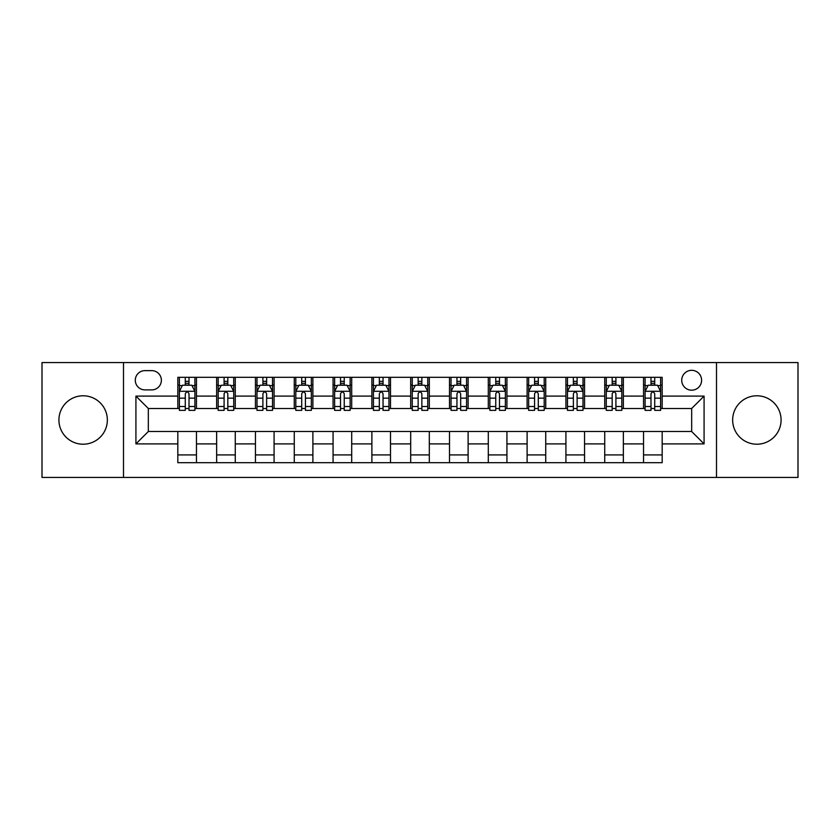 <?xml version="1.0" encoding="UTF-8"?>
<svg xmlns="http://www.w3.org/2000/svg" width="840" height="840" viewBox="0 0 840 840"><rect width="100%" height="100%" fill="white"/><g stroke="black" fill="none" stroke-linecap="round" stroke-linejoin="round"><path stroke-width="1.26" d="M756.861 395.787A24.213 24.213 0 0 0 732.648 420A24.213 24.213 0 0 0 756.861 444.213A24.213 24.213 0 0 0 781.085 420A24.213 24.213 0 0 0 756.861 395.787M83.139 395.787A24.213 24.213 0 0 0 58.916 420A24.213 24.213 0 0 0 83.139 444.213A24.213 24.213 0 0 0 107.352 420A24.213 24.213 0 0 0 83.139 395.787M691.667 370.325A9.933 9.933 0 0 0 681.723 380.257A9.933 9.933 0 0 0 691.667 390.191A9.933 9.933 0 0 0 701.6 380.257A9.933 9.933 0 0 0 691.667 370.325M716.499 477.435L798 477.435L798 362.565L716.499 362.565L716.499 477.435L123.501 477.435L123.501 362.565L42 362.565L42 477.435L123.501 477.435M144.921 389.886L151.757 389.886A9.629 9.629 0 0 0 161.375 380.257A9.629 9.629 0 0 0 151.757 370.639L144.921 370.639A9.629 9.629 0 0 0 135.292 380.257A9.629 9.629 0 0 0 144.921 389.886M716.499 362.565L123.501 362.565M177.828 443.909L135.922 443.909L135.922 396.092L177.828 396.092L177.828 408.513L148.334 408.513L148.334 431.487L177.828 431.487L177.828 462.693L662.172 462.693L662.172 431.487L691.667 431.487L691.667 408.513L662.172 408.513L662.172 396.092L704.077 396.092L704.077 443.909L662.172 443.909M662.172 396.092L662.172 377.307L177.828 377.307L177.828 396.092M643.545 377.307L643.545 408.513L645.089 408.513M650.99 408.513L654.717 408.513M660.618 408.513L662.172 408.513M643.545 408.513L621.81 408.513M604.726 377.307L604.726 408.513L606.28 408.513M612.182 408.513L615.909 408.513M604.726 408.513L583.002 408.513M565.919 377.307L565.919 408.513L567.473 408.513M573.374 408.513L577.101 408.513M565.919 408.513L544.194 408.513M527.111 377.307L527.111 408.513L528.664 408.513M534.566 408.513L538.293 408.513M527.111 408.513L505.376 408.513M488.303 377.307L488.303 408.513L489.856 408.513M495.757 408.513L499.485 408.513M488.303 408.513L466.568 408.513M449.495 377.307L449.495 408.513L451.048 408.513M456.95 408.513L460.677 408.513M449.495 408.513L427.76 408.513M410.687 377.307L410.687 408.513L412.241 408.513M418.142 408.513L421.858 408.513M410.687 408.513L388.952 408.513M371.879 377.307L371.879 408.513L373.433 408.513M379.323 408.513L383.05 408.513M371.879 408.513L350.144 408.513M333.07 377.307L333.07 408.513L334.625 408.513M340.515 408.513L344.243 408.513M333.07 408.513L311.336 408.513M294.262 377.307L294.262 408.513L295.806 408.513M301.707 408.513L305.435 408.513M294.262 408.513L272.528 408.513M255.454 377.307L255.454 408.513L256.998 408.513M262.899 408.513L266.627 408.513M255.454 408.513L233.72 408.513M216.636 377.307L216.636 408.513L218.19 408.513M224.091 408.513L227.819 408.513M216.636 408.513L194.911 408.513M177.828 408.513L179.382 408.513M185.283 408.513L189.011 408.513M177.828 431.487L196.455 431.487L196.455 462.693M662.172 431.487L196.455 431.487M196.455 377.307L196.455 408.513M177.828 385.077L179.382 385.077M185.283 385.077L189.011 385.077M194.911 385.077L196.455 385.077M177.828 454.923L196.455 454.923M216.636 431.487L216.636 462.693M235.274 377.307L235.274 408.513M216.636 385.077L218.19 385.077M224.091 385.077L227.819 385.077M233.72 385.077L235.274 385.077M235.274 431.487L235.274 462.693M216.636 454.923L235.274 454.923M255.454 431.487L255.454 462.693M274.082 431.487L274.082 462.693M255.454 454.923L274.082 454.923M274.082 377.307L274.082 408.513M255.454 385.077L256.998 385.077M262.899 385.077L266.627 385.077M272.528 385.077L274.082 385.077M294.262 431.487L294.262 462.693M312.889 431.487L312.889 462.693M294.262 454.923L312.889 454.923M312.889 377.307L312.889 408.513M294.262 385.077L295.806 385.077M301.707 385.077L305.435 385.077M311.336 385.077L312.889 385.077M333.07 431.487L333.07 462.693M351.697 431.487L351.697 462.693M333.07 454.923L351.697 454.923M351.697 377.307L351.697 408.513M333.07 385.077L334.625 385.077M340.515 385.077L344.243 385.077M350.144 385.077L351.697 385.077M371.879 431.487L371.879 462.693M390.506 431.487L390.506 462.693M371.879 454.923L390.506 454.923M390.506 377.307L390.506 408.513M371.879 385.077L373.433 385.077M379.323 385.077L383.05 385.077M388.952 385.077L390.506 385.077M410.687 431.487L410.687 462.693M429.314 431.487L429.314 462.693M410.687 454.923L429.314 454.923M429.314 377.307L429.314 408.513M410.687 385.077L412.241 385.077M418.142 385.077L421.858 385.077M427.76 385.077L429.314 385.077M449.495 431.487L449.495 462.693M468.122 431.487L468.122 462.693M449.495 454.923L468.122 454.923M468.122 377.307L468.122 408.513M449.495 385.077L451.048 385.077M456.95 385.077L460.677 385.077M466.568 385.077L468.122 385.077M488.303 431.487L488.303 462.693M506.93 431.487L506.93 462.693M488.303 454.923L506.93 454.923M506.93 377.307L506.93 408.513M488.303 385.077L489.856 385.077M495.757 385.077L499.485 385.077M505.376 385.077L506.93 385.077M527.111 431.487L527.111 462.693M545.738 431.487L545.738 462.693M527.111 454.923L545.738 454.923M545.738 377.307L545.738 408.513M527.111 385.077L528.664 385.077M534.566 385.077L538.293 385.077M544.194 385.077L545.738 385.077M565.919 431.487L565.919 462.693M584.546 431.487L584.546 462.693M565.919 454.923L584.546 454.923M584.546 377.307L584.546 408.513M565.919 385.077L567.473 385.077M573.374 385.077L577.101 385.077M583.002 385.077L584.546 385.077M604.726 431.487L604.726 462.693M623.364 431.487L623.364 462.693M604.726 454.923L623.364 454.923M623.364 377.307L623.364 408.513M604.726 385.077L606.28 385.077M612.182 385.077L615.909 385.077M621.81 385.077L623.364 385.077M643.545 431.487L643.545 462.693M643.545 454.923L662.172 454.923M643.545 385.077L645.089 385.077M650.99 385.077L654.717 385.077M660.618 385.077L662.172 385.077M148.334 408.513L135.922 396.092M148.334 431.487L135.922 443.909M704.077 396.092L691.667 408.513M704.077 443.909L691.667 431.487M189.011 381.35L185.283 381.35M194.911 406.487L189.011 406.487L189.011 410.372L194.911 410.372L194.911 391.44L191.803 385.224L182.49 385.224L179.382 391.44L179.382 410.372L185.283 410.372L185.283 406.487L179.382 406.487M179.382 391.44L179.382 377.307M194.911 391.44L194.911 377.307M185.283 385.224L185.283 377.307M189.011 377.307L189.011 385.224M189.011 406.487L189.011 393.76C187.772 391.377 186.522 391.377 185.283 393.76L185.283 406.487M227.819 381.35L224.091 381.35M233.72 406.487L227.819 406.487L227.819 410.372L233.72 410.372L233.72 391.44L230.612 385.224L221.298 385.224L218.19 391.44L218.19 410.372L224.091 410.372L224.091 406.487L218.19 406.487M218.19 391.44L218.19 377.307M233.72 391.44L233.72 377.307M224.091 385.224L224.091 377.307M227.819 377.307L227.819 385.224M227.819 406.487L227.819 393.76C226.579 391.377 225.341 391.377 224.091 393.76L224.091 406.487M266.627 381.35L262.899 381.35M272.528 406.487L266.627 406.487L266.627 410.372L272.528 410.372L272.528 391.44L269.419 385.224L260.106 385.224L256.998 391.44L256.998 410.372L262.899 410.372L262.899 406.487L256.998 406.487M256.998 391.44L256.998 377.307M272.528 391.44L272.528 377.307M262.899 385.224L262.899 377.307M266.627 377.307L266.627 385.224M266.627 406.487L266.627 393.76C265.387 391.377 264.149 391.377 262.899 393.76L262.899 406.487M305.435 381.35L301.707 381.35M311.336 406.487L305.435 406.487L305.435 410.372L311.336 410.372L311.336 391.44L308.228 385.224L298.914 385.224L295.806 391.44L295.806 410.372L301.707 410.372L301.707 406.487L295.806 406.487M295.806 391.44L295.806 377.307M311.336 391.44L311.336 377.307M301.707 385.224L301.707 377.307M305.435 377.307L305.435 385.224M305.435 406.487L305.435 393.76C304.195 391.377 302.957 391.377 301.707 393.76L301.707 406.487M344.243 381.35L340.515 381.35M350.144 406.487L344.243 406.487L344.243 410.372L350.144 410.372L350.144 391.44L347.036 385.224L337.722 385.224L334.625 391.44L334.625 410.372L340.515 410.372L340.515 406.487L334.625 406.487M334.625 391.44L334.625 377.307M350.144 391.44L350.144 377.307M340.515 385.224L340.515 377.307M344.243 377.307L344.243 385.224M344.243 406.487L344.243 393.76C343.004 391.377 341.764 391.377 340.515 393.76L340.515 406.487M383.05 381.35L379.323 381.35M388.952 406.487L383.05 406.487L383.05 410.372L388.952 410.372L388.952 391.44L385.844 385.224L376.53 385.224L373.433 391.44L373.433 410.372L379.323 410.372L379.323 406.487L373.433 406.487M373.433 391.44L373.433 377.307M388.952 391.44L388.952 377.307M379.323 385.224L379.323 377.307M383.05 377.307L383.05 385.224M383.05 406.487L383.05 393.76C381.812 391.377 380.572 391.377 379.323 393.76L379.323 406.487M421.858 381.35L418.142 381.35M427.76 406.487L421.858 406.487L421.858 410.372L427.76 410.372L427.76 391.44L424.662 385.224L415.338 385.224L412.241 391.44L412.241 410.372L418.142 410.372L418.142 406.487L412.241 406.487M412.241 391.44L412.241 377.307M427.76 391.44L427.76 377.307M418.142 385.224L418.142 377.307M421.858 377.307L421.858 385.224M421.858 406.487L421.858 393.76C420.62 391.377 419.381 391.377 418.142 393.76L418.142 406.487M460.677 381.35L456.95 381.35M466.568 406.487L460.677 406.487L460.677 410.372L466.568 410.372L466.568 391.44L463.47 385.224L454.156 385.224L451.048 391.44L451.048 410.372L456.95 410.372L456.95 406.487L451.048 406.487M451.048 391.44L451.048 377.307M466.568 391.44L466.568 377.307M456.95 385.224L456.95 377.307M460.677 377.307L460.677 385.224M460.677 406.487L460.677 393.76C459.428 391.377 458.189 391.377 456.95 393.76L456.95 406.487M499.485 381.35L495.757 381.35M505.376 406.487L499.485 406.487L499.485 410.372L505.376 410.372L505.376 391.44L502.278 385.224L492.965 385.224L489.856 391.44L489.856 410.372L495.757 410.372L495.757 406.487L489.856 406.487M489.856 391.44L489.856 377.307M505.376 391.44L505.376 377.307M495.757 385.224L495.757 377.307M499.485 377.307L499.485 385.224M499.485 406.487L499.485 393.76C498.236 391.377 496.997 391.377 495.757 393.76L495.757 406.487M538.293 381.35L534.566 381.35M544.194 406.487L538.293 406.487L538.293 410.372L544.194 410.372L544.194 391.44L541.086 385.224L531.773 385.224L528.664 391.44L528.664 410.372L534.566 410.372L534.566 406.487L528.664 406.487M528.664 391.44L528.664 377.307M544.194 391.44L544.194 377.307M534.566 385.224L534.566 377.307M538.293 377.307L538.293 385.224M538.293 406.487L538.293 393.76C537.054 391.377 535.805 391.377 534.566 393.76L534.566 406.487M577.101 381.35L573.374 381.35M583.002 406.487L577.101 406.487L577.101 410.372L583.002 410.372L583.002 391.44L579.894 385.224L570.581 385.224L567.473 391.44L567.473 410.372L573.374 410.372L573.374 406.487L567.473 406.487M567.473 391.44L567.473 377.307M583.002 391.44L583.002 377.307M573.374 385.224L573.374 377.307M577.101 377.307L577.101 385.224M577.101 406.487L577.101 393.76C575.862 391.377 574.613 391.377 573.374 393.76L573.374 406.487M615.909 381.35L612.182 381.35M621.81 406.487L615.909 406.487L615.909 410.372L621.81 410.372L621.81 391.44L618.702 385.224L609.389 385.224L606.28 391.44L606.28 410.372L612.182 410.372L612.182 406.487L606.28 406.487M606.28 391.44L606.28 377.307M621.81 391.44L621.81 377.307M612.182 385.224L612.182 377.307M615.909 377.307L615.909 385.224M615.909 406.487L615.909 393.76C614.67 391.377 613.431 391.377 612.182 393.76L612.182 406.487M654.717 381.35L650.99 381.35M660.618 406.487L654.717 406.487L654.717 410.372L660.618 410.372L660.618 391.44L657.51 385.224L648.197 385.224L645.089 391.44L645.089 410.372L650.99 410.372L650.99 406.487L645.089 406.487M645.089 391.44L645.089 377.307M660.618 391.44L660.618 377.307M650.99 385.224L650.99 377.307M654.717 377.307L654.717 385.224M654.717 406.487L654.717 393.76C653.478 391.377 652.239 391.377 650.99 393.76L650.99 406.487M216.636 443.909L196.455 443.909M216.636 396.092L196.455 396.092M255.454 396.092L235.274 396.092M255.454 443.909L235.274 443.909M294.262 396.092L274.082 396.092M294.262 443.909L274.082 443.909M333.07 396.092L312.889 396.092M333.07 443.909L312.889 443.909M371.879 396.092L351.697 396.092M371.879 443.909L351.697 443.909M410.687 396.092L390.506 396.092M410.687 443.909L390.506 443.909M449.495 396.092L429.314 396.092M449.495 443.909L429.314 443.909M488.303 396.092L468.122 396.092M488.303 443.909L468.122 443.909M527.111 396.092L506.93 396.092M527.111 443.909L506.93 443.909M565.919 396.092L545.738 396.092M565.919 443.909L545.738 443.909M604.726 396.092L584.546 396.092M604.726 443.909L584.546 443.909M643.545 396.092L623.364 396.092M643.545 443.909L623.364 443.909M194.828 391.282L179.466 391.282M179.382 385.602L182.301 385.602M191.993 385.602L194.911 385.602M185.283 398.16L179.382 398.16M194.911 398.16L189.011 398.16M189.011 383.324L185.283 383.324M233.636 391.282L218.274 391.282M218.19 385.602L221.109 385.602M230.8 385.602L233.72 385.602M224.091 398.16L218.19 398.16M233.72 398.16L227.819 398.16M227.819 383.324L224.091 383.324M272.444 391.282L257.082 391.282M256.998 385.602L259.917 385.602M269.608 385.602L272.528 385.602M262.899 398.16L256.998 398.16M272.528 398.16L266.627 398.16M266.627 383.324L262.899 383.324M311.262 391.282L295.89 391.282M295.806 385.602L298.725 385.602M308.417 385.602L311.336 385.602M301.707 398.16L295.806 398.16M311.336 398.16L305.435 398.16M305.435 383.324L301.707 383.324M350.07 391.282L334.698 391.282M334.625 385.602L337.544 385.602M347.225 385.602L350.144 385.602M340.515 398.16L334.625 398.16M350.144 398.16L344.243 398.16M344.243 383.324L340.515 383.324M388.878 391.282L373.506 391.282M373.433 385.602L376.352 385.602M386.032 385.602L388.952 385.602M379.323 398.16L373.433 398.16M388.952 398.16L383.05 398.16M383.05 383.324L379.323 383.324M427.686 391.282L412.314 391.282M412.241 385.602L415.159 385.602M424.841 385.602L427.76 385.602M418.142 398.16L412.241 398.16M427.76 398.16L421.858 398.16M421.858 383.324L418.142 383.324M466.494 391.282L451.122 391.282M451.048 385.602L453.968 385.602M463.649 385.602L466.568 385.602M456.95 398.16L451.048 398.16M466.568 398.16L460.677 398.16M460.677 383.324L456.95 383.324M505.302 391.282L489.93 391.282M489.856 385.602L492.776 385.602M502.457 385.602L505.376 385.602M495.757 398.16L489.856 398.16M505.376 398.16L499.485 398.16M499.485 383.324L495.757 383.324M544.11 391.282L528.738 391.282M528.664 385.602L531.583 385.602M541.275 385.602L544.194 385.602M534.566 398.16L528.664 398.16M544.194 398.16L538.293 398.16M538.293 383.324L534.566 383.324M582.918 391.282L567.557 391.282M567.473 385.602L570.392 385.602M580.083 385.602L583.002 385.602M573.374 398.16L567.473 398.16M583.002 398.16L577.101 398.16M577.101 383.324L573.374 383.324M621.726 391.282L606.365 391.282M606.28 385.602L609.2 385.602M618.891 385.602L621.81 385.602M612.182 398.16L606.28 398.16M621.81 398.16L615.909 398.16M615.909 383.324L612.182 383.324M660.534 391.282L645.173 391.282M645.089 385.602L648.008 385.602M657.699 385.602L660.618 385.602M650.99 398.16L645.089 398.16M660.618 398.16L654.717 398.16M654.717 383.324L650.99 383.324"/></g></svg>
